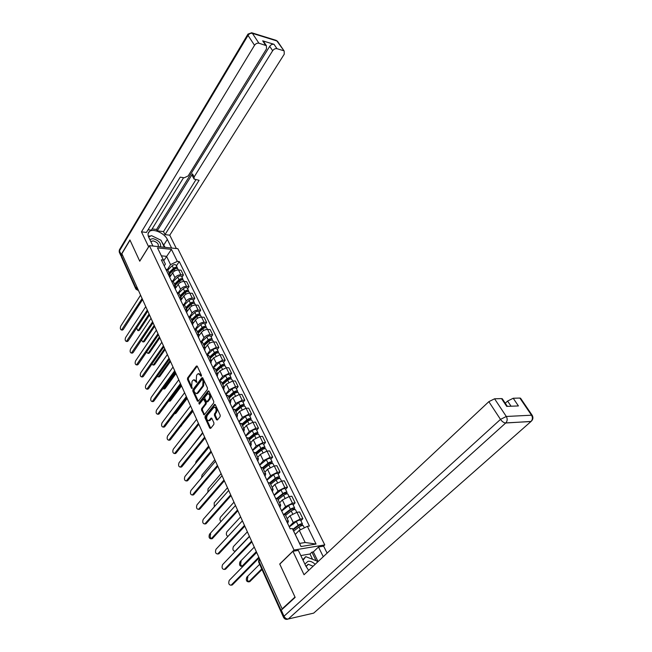 <?xml version="1.0" encoding="UTF-8"?>
<svg xmlns="http://www.w3.org/2000/svg" width="652" height="652" viewBox="0 0 652 652"><rect width="100%" height="100%" fill="white"/><g stroke="black" fill="none" stroke-linecap="round" stroke-linejoin="round"><path stroke-width="0.98" d="M201.362 376.18L201.435 375.12L197.271 366.228L196.382 366.065L187.58 377.956L187.474 379.431L191.525 388.29L192.136 388.421L191.688 386.228L192.022 381.461L192.756 380.483L193.62 379.814L196.725 382.341L196.26 380.132L196.602 375.34L197.344 374.346L198.232 373.661L201.362 376.18M216.48 419.766L217.418 420.002L220.083 416.693L220.189 415.145L215.307 404.721L214.622 404.313L205.119 416.245L205.005 417.761L209.757 428.136L210.677 428.38L213.84 424.452L213.946 422.92L211.884 418.454L211.191 418.038L208.795 420.654C206.66 420.214 206.138 418.486 207.246 415.479L213.995 407.247C216.154 407.704 216.668 409.44 215.543 412.463L214.516 413.759L214.402 415.291L216.48 419.766L217.369 419.733L215.29 415.259L214.402 415.291M294.044 550.035L279.724 564.021L294.997 597.045L282.137 608.878L121.883 253.726L130.025 240.164L139.756 261.207L149.406 245.657L294.044 550.035L324.769 544.909L177.857 248.697L149.406 245.657M207.352 389.497L207.458 387.981L202.756 377.932L201.851 377.752L192.91 389.594L192.805 391.086L197.385 401.094L198.273 401.298L207.352 389.497M208.974 391.2L213.766 401.436L213.652 402.969L204.182 414.9L201.509 410.108L201.615 408.6L205.307 403.865L205.413 402.349L203.424 399.057L199.357 404.191L198.811 402.993L208.053 391.004L208.974 391.2M323.441 546.172L324.769 544.909M282.137 608.878L282.821 608.723M135.771 288.828L121.427 256.953L121.468 255.894L135.95 288.062L138.077 289.61M122.266 254.565L121.468 255.894M167.947 270.417L165.649 268.852M172.804 280.955L174.98 277.67C176.488 275.772 178.461 274.818 180.897 274.826L178.542 269.993C176.105 269.977 174.141 270.922 172.641 272.829L170.115 276.684M178.542 269.993L181.052 270.213L183.416 275.038L181.957 277.23M167.988 273.726L169.968 274.614L169.732 277.361M180.897 274.826L183.416 275.038M173.505 281.982L171.207 280.442M187.589 288.763L189.072 286.578L186.668 281.672L184.141 281.468C181.696 281.477 179.716 282.43 178.2 284.329L175.869 287.825M173.587 285.413L175.567 286.269L175.306 288.999M178.306 292.642L180.58 289.26C182.112 287.361 184.092 286.407 186.545 286.383L189.072 286.578M179.161 293.75L176.863 292.243M193.318 300.499L194.834 298.314L192.381 293.327L189.846 293.147C187.393 293.18 185.396 294.142 183.856 296.041L181.606 299.341M176.896 292.243L179.316 297.304L181.264 298.135L180.979 300.841M183.888 304.541L186.276 301.053C187.825 299.162 189.83 298.192 192.291 298.151L194.834 298.314M184.907 305.723L182.617 304.256M199.153 312.438L200.686 310.262L198.2 305.185L195.657 305.03C193.188 305.087 191.175 306.057 189.61 307.956L187.409 311.126M185.086 309.398L187.067 310.213L186.757 312.895M189.545 316.676L192.079 313.058C193.652 311.167 195.673 310.189 198.143 310.124L200.686 310.262M190.767 317.915L188.477 316.481M205.087 324.598L206.651 322.43L204.117 317.255L201.566 317.133C199.088 317.206 197.051 318.192 195.47 320.083L193.285 323.172M190.987 321.721L192.968 322.504L192.642 325.169M195.29 329.048L197.98 325.283C199.577 323.384 201.615 322.398 204.092 322.308L206.651 322.43M196.733 330.328L194.443 328.934L197.026 334.272L198.982 335.022L198.624 337.663M211.134 336.97L212.723 334.81L210.14 329.545L207.58 329.439C205.087 329.545 203.041 330.54 201.435 332.43L199.235 335.47M201.118 341.664L203.986 337.72C205.608 335.829 207.662 334.826 210.156 334.72L212.723 334.81M202.796 342.968L200.514 341.607L203.147 347.043L205.103 347.769L204.72 350.385M217.287 349.57L218.901 347.41L216.277 342.055L213.701 341.982C211.199 342.104 209.137 343.107 207.499 344.998L205.274 348.021M207.018 354.533L210.107 350.385L216.325 347.353L218.901 347.41M208.982 355.845L206.7 354.525M223.546 362.398L225.193 360.246L222.519 354.786L219.936 354.745L213.685 357.793L211.403 360.833M206.733 354.525L209.39 360.059L211.338 360.752L210.93 363.343M215.282 368.95L213.008 367.679L216.334 363.278L222.609 360.214L225.193 360.246M229.928 375.462L231.607 373.319L228.876 367.761L226.293 367.744L219.977 370.833L217.646 373.873M215.706 373.311L217.695 373.979L217.255 376.538M219.292 380.792L222.682 376.416L229.015 373.319L231.607 373.319M221.696 382.308L219.431 381.078L222.21 386.823L224.166 387.451L223.701 389.986M236.431 388.771L238.135 386.636L235.356 380.972L232.756 380.988L226.391 384.109L224.019 387.141M225.698 394.158L229.145 389.798L235.535 386.669L238.135 386.636M228.233 395.927L225.975 394.737M243.049 402.333L244.785 400.206L241.957 394.436L239.349 394.484L232.927 397.638L230.506 400.654M228.779 400.589L230.759 401.184L230.262 403.694M232.218 407.769L235.731 403.433L242.177 400.271L244.785 400.206M234.899 409.798L232.642 408.649M249.797 416.147L251.566 414.036L248.681 408.152L246.065 408.233L239.586 411.42L237.124 414.427M235.502 414.623L237.483 415.185L236.953 417.655M238.868 421.648L242.438 417.337L248.95 414.126L251.566 414.036M241.688 423.939L239.439 422.838M256.676 430.23L258.477 428.128L255.535 422.129L252.911 422.243L246.374 425.471L243.864 428.462M242.357 428.926L244.337 429.448L243.775 431.893M245.641 435.789L249.284 431.494L255.845 428.258L258.477 428.128M245.788 436.098L252.242 430.662L253.84 433.963L248.616 438.348L246.374 437.305M263.685 444.582L265.519 442.488L262.52 436.375L259.887 436.53L253.286 439.79L250.735 442.765M249.349 443.515L251.33 444.004L250.727 446.4M252.552 450.198L256.252 445.935L262.878 442.659L265.519 442.488M255.674 453.05L253.441 452.064M270.833 459.212L272.699 457.133L269.643 450.907L267.002 451.094L260.344 454.395L257.736 457.345M256.472 458.389L258.453 458.837L257.817 461.2M259.594 464.892L263.367 460.654L270.058 457.337L272.699 457.133M262.878 468.038L260.653 467.109M278.119 474.134L280.018 472.072L276.904 465.715L274.256 465.944L267.532 469.285L264.883 472.219M263.742 473.564L265.723 473.971L265.054 476.294M266.774 479.88L270.621 475.675L277.369 472.317L280.018 472.072M270.221 483.336L268.005 482.464M285.552 489.359L287.491 487.305L284.313 480.826L281.656 481.086L274.867 484.469L272.169 487.386M271.167 489.049L273.139 489.407L272.43 491.689M274.093 495.17L278.013 490.989L284.834 487.59L287.491 487.305M277.719 498.935L275.511 498.128M293.139 504.884L295.111 502.847L291.868 496.237L289.203 496.539L282.349 499.962L279.594 502.855M278.738 504.852L280.702 505.161L279.961 507.403M281.566 510.76L285.56 506.612L292.446 503.173L295.111 502.847M285.364 514.86L283.172 514.11M300.874 520.72L302.887 518.707L299.578 511.959L296.904 512.309L289.985 515.773L287.182 518.633M286.464 520.981L288.428 521.241L287.638 523.434M289.186 526.669L293.261 522.554L300.213 519.073L302.887 518.707M167.393 269.496L170.555 264.622L166.545 256.342L161.403 255.837L165.396 264.142L164.247 265.918M163.742 260.71L171.427 249.349L177.328 261.37L170.555 264.622M165.396 264.142L157.482 247.874L171.427 249.349M307.361 526.343L316.049 544.053L301.012 546.531L292.365 528.536L299.627 543.401L305.169 542.505L299.301 530.386L307.361 526.343L309.423 526.042L179.259 261.558L177.328 261.37M163.318 260.026L161.337 259.838L290.238 528.853L292.365 528.536M299.301 530.386L295.291 534.371M176.415 265.886L179.259 261.558M157.482 247.874L161.403 255.837M299.627 543.401L301.012 546.531M305.169 542.505L316.049 544.053M201.509 375.829L201.077 374.9L198.982 373.661M194.353 379.806L196.448 381.053L196.871 381.966M197.222 366.131L188.461 377.948L188.355 379.431L192.291 388.03M202.69 377.81L193.791 389.578L193.685 391.07L198.338 401.208M202.487 379.79L201.851 379.668L193.994 390.059L194.483 392.325L196.496 393.588L197.311 392.952L202.715 385.862L203.057 381.021L202.487 379.79L203.367 379.79L202.218 379.521M196.594 393.588L198.192 392.936L197.311 392.952M203.367 379.79L203.937 381.012L203.595 385.854L198.192 392.936M203.514 414.493L204.394 414.46L202.397 410.084L201.509 410.108M203.685 399.048L204.964 399.44L206.301 402.325L206.195 403.841L202.503 408.576L202.397 410.084M208.893 391.053L199.691 402.969L199.577 403.914M209.178 398.894C210.278 395.943 209.789 394.224 207.711 393.743L204.899 397.019L204.793 398.543L206.79 401.836L209.178 398.894L210.066 398.877C211.167 395.927 210.677 394.207 208.599 393.726L208.404 393.726M207.409 401.819L207.923 401.616L207.043 401.64M210.066 398.877L207.923 401.616M214.744 407.223L214.883 407.223C217.043 407.679 217.556 409.415 216.431 412.431L215.404 413.727L215.29 415.259M208.933 420.646L210.286 420.141L209.398 420.173M211.778 418.266L210.286 420.141M215.209 404.55L205.999 416.204L205.893 417.72L210.645 428.095L209.757 428.136M169.634 273.93L174.068 269.561C175.584 268.371 176.863 268.168 177.906 268.934L178.077 269.292M170.588 272.984L171.753 271.208M136.61 328.07L137.825 330.588L138.477 330.083L149.088 314.011M169.43 273.498L174.345 268.648L176.26 268.485M169.039 272.691L173.465 268.322C174.98 267.141 176.26 266.929 177.303 267.703L177.458 268.608M167.792 270.083L172.201 265.714C173.709 264.533 174.989 264.329 176.032 265.103L176.203 265.454M149.528 314.989L139.528 330.116L138.583 330.613M142.405 299.83L123.244 329.529L122.307 330.034M140.587 295.177L120.742 326.147C120.009 328.233 120.27 329.513 121.525 330.01L141.802 299.007M175.135 285.372L179.618 281.004C181.15 279.814 182.438 279.594 183.481 280.352L183.652 280.702M175.738 284.785L177.018 282.862M141.508 340.034L142.796 341.876L143.432 341.379L154.206 325.348M174.915 284.916L179.887 280.058L181.826 279.92M174.532 284.117L179.007 279.741C180.539 278.559 181.826 278.339 182.862 279.097L183.008 280.018M173.253 281.46L177.719 277.092C179.251 275.902 180.531 275.69 181.574 276.448L181.745 276.798M154.638 326.318L144.483 341.412L143.53 341.892M180.726 297.019L185.266 292.642C186.814 291.452 188.11 291.224 189.153 291.957L189.316 292.308M180.954 296.799L182.364 294.728M146.594 352.047L147.841 353.351L148.469 352.862L159.406 336.88M180.498 296.53L185.527 291.672L187.483 291.55M180.115 295.739L184.646 291.362C186.195 290.173 187.491 289.944 188.526 290.686L188.656 291.623M178.811 293.05L183.334 288.665C184.883 287.475 186.17 287.247 187.214 287.997L187.385 288.339M159.838 337.834L149.52 352.887L148.566 353.36M148.656 246.863L141.468 231.859L254.533 45.29L248.029 35.395L119.463 250.865L121.15 254.598L129.927 239.96L139.724 261.134L148.583 246.855M152.927 246.032L148.746 237.295C147.588 234.696 147.833 232.748 149.479 231.436C153.334 228.2 164.614 233.269 167.336 239.406L171.574 248.021M176.366 248.534L169.764 235.185L164.989 234.63L199.105 180.311L194.1 179.088L194.133 176.945L272.658 50.726L269.708 46.325C270.914 44.67 272.357 43.994 274.019 44.303L262.683 40.831L263.97 42.038M152.12 228.933L156.553 229.463L157.222 230.849L163.505 231.599L164.989 234.63M148.077 229.748L151.378 230.14L183.562 177.703M169.764 235.185L284.239 54.206L284.174 51.043L276.847 40.937L252.397 33.35L258.942 43.219L266.391 45.664L266.505 48.884L188.167 175.926L184.206 177.809L180.205 177.132L146.431 232.446L141.468 231.859M283.465 50.66L276.986 48.696C275.315 48.395 273.873 49.071 272.658 50.726M258.942 43.219C257.222 42.91 255.747 43.594 254.533 45.29M121.15 254.598L121.288 256.407M157.222 230.849L192.487 173.888L194.133 176.945M156.553 229.463L269.708 46.325M163.505 231.599L195.893 179.773M193.807 178.542L192.462 176.04L192.487 173.888M165.119 247.336L161.672 241.696M158.689 239.129L153.31 236.505M150.775 236L148.273 236.065M312.569 559.302L309.993 553.988L311.933 552.138L313.335 551.902L318.486 547.004L323.637 546.131L327.1 553.132M318.486 547.004L323.262 556.726M283.416 617.094L280.784 611.25L281.273 610.15L295.152 597.387L279.781 564.127L292.927 551.29L298.339 550.386L305.796 565.993L308.665 570.394M292.927 551.29L304.036 574.73L488.837 401.665L494.583 398.796L501.518 398.592L502.57 399.203M309.993 553.988L300.817 555.577M511.062 406.22L507.598 401.061L513.214 398.25L519.856 398.054L520.826 398.625M501.518 398.592L506.726 406.392L518.413 405.935L513.214 398.25M507.598 401.061L505.251 403.221M313.335 551.902L318.054 561.592M316.081 560.671L311.933 552.138M160.416 246.831C161.297 243.147 158.803 240.409 152.951 238.616L149.805 239.496M158.134 246.586C158.941 244.076 157.271 242.169 153.13 240.857L150.84 241.664M152.747 245.657L153.359 246.081M148.632 237.035L151.517 235.633L160.971 240.238L164.377 247.255M315.144 564.322C312.813 562.008 310.433 560.997 308.013 561.307L304.883 564.086M313.107 566.238L308.315 564.265L306.081 566.564M302.772 559.677L305.78 556.653L316.896 560.997L317.459 562.154M303.041 560.239L305.78 556.653M147.556 311.395L128.134 340.963L127.189 341.461M145.763 306.644L125.608 337.54C124.858 339.659 125.127 340.955 126.423 341.444L147.002 310.523M152.812 323.156L133.106 352.593L132.16 353.082M151.028 318.306L130.547 349.122C129.789 351.273 130.074 352.593 131.402 353.066L152.307 322.218M186.423 308.869L191.012 304.492C192.584 303.294 193.888 303.058 194.924 303.775L195.087 304.125M186.399 308.82L187.784 306.815M151.834 364.166L152.984 365.014L153.587 364.541L164.695 348.608M186.17 308.347L191.272 303.482L193.236 303.392M185.796 307.573L190.384 303.188C191.949 301.99 193.253 301.754 194.288 302.479L194.394 303.441M184.41 304.883L189.047 300.442C190.612 299.244 191.908 299.007 192.951 299.741L193.114 300.083M165.119 349.545L154.646 364.549L153.676 365.014M192.218 320.931L196.863 316.546C198.452 315.348 199.756 315.095 200.792 315.804L200.963 316.147M192.128 320.751L193.277 319.13M157.23 376.408L158.2 376.872L158.786 376.416L170.082 360.532M191.949 320.377L197.108 315.511L199.08 315.438M191.582 319.61L196.219 315.226C197.809 314.019 199.113 313.775 200.148 314.484L200.237 315.47M190.091 316.945L194.866 312.422C196.448 311.224 197.752 310.98 198.787 311.697L198.95 312.039M170.498 361.461L159.854 376.408L158.884 376.872M198.11 333.205L202.821 328.82C204.426 327.614 205.739 327.353 206.774 328.046L206.937 328.38M197.963 332.895L198.844 331.672M162.788 388.771L164.084 388.486L175.388 372.895M197.825 332.618L203.057 327.744L205.03 327.703M197.466 331.86L202.169 327.467C203.766 326.269 205.087 326.008 206.113 326.701L206.187 327.703M195.844 329.252L200.783 324.623C202.381 323.416 203.693 323.164 204.728 323.865L204.891 324.199M175.967 373.572L165.152 388.47L164.174 388.918M158.151 335.112L138.159 364.419L137.205 364.9M156.382 330.173L135.575 360.898C134.801 363.091 135.103 364.419 136.472 364.892L157.711 334.109M163.595 347.263L143.301 376.448L142.34 376.913M161.826 342.251L140.685 372.879C139.895 375.104 140.213 376.448 141.631 376.913L163.22 346.188M169.137 359.619L148.526 388.673L147.564 389.13M167.377 354.533L145.885 385.063C145.078 387.329 145.412 388.69 146.871 389.138L168.844 358.453M204.117 345.707L208.885 341.314C210.506 340.108 211.827 339.839 212.862 340.507L213.017 340.833M203.897 345.258L204.492 344.46M168.542 401.216L169.463 400.76L180.808 385.422M203.815 345.079L209.105 340.205L211.077 340.197M203.457 344.329L208.216 339.945C209.838 338.73 211.158 338.461 212.193 339.138L212.234 340.173M201.664 341.803L206.814 337.043C208.428 335.837 209.748 335.568 210.783 336.253L210.938 336.579M181.46 385.984L170.531 400.735L169.553 401.176M174.793 372.186L153.848 401.119L152.878 401.559M173.016 367.043L151.174 397.451C150.351 399.757 150.702 401.135 152.209 401.575L174.606 370.898M210.229 358.429L215.054 354.036C216.692 352.822 218.029 352.545 219.056 353.197L219.211 353.523M174.695 413.507L186.448 398.005M209.911 357.769L215.266 352.887L217.189 352.487L217.23 352.919M209.553 357.035L214.378 352.642C216.016 351.428 217.344 351.151 218.379 351.803L218.387 352.862M207.556 354.615L212.943 349.684C214.581 348.478 215.91 348.201 216.937 348.861L217.1 349.187M186.912 398.796L176.016 413.213L175.021 413.645M180.555 384.965L159.259 413.775L158.281 414.207M178.762 379.766L156.553 410.059C155.722 412.406 156.081 413.8 157.637 414.232L180.474 383.563L181.598 386.057M216.448 371.387L221.346 366.994C223 365.772 224.345 365.487 225.364 366.122L225.527 366.44M216.114 370.686L221.541 365.805L223.473 365.389L223.481 365.878M215.763 369.961L220.653 365.568C222.308 364.354 223.652 364.06 224.671 364.696L224.655 365.788M213.497 367.704L219.194 362.561C220.849 361.347 222.185 361.061 223.212 361.705L223.367 362.023M192.584 411.656L180.718 426.351M186.431 397.956L164.769 426.661L163.782 427.076M184.606 392.724L162.022 422.879C161.183 425.283 161.557 426.685 163.163 427.109L186.35 396.595M222.788 384.582L227.752 380.189C229.422 378.967 230.775 378.665 231.794 379.285L231.949 379.594M222.43 383.849L227.939 378.967L229.879 378.527L229.838 379.081M222.096 383.132L227.043 378.739C228.722 377.516 230.066 377.215 231.093 377.834L231.028 378.959M219.496 381.078L225.559 375.682C227.23 374.46 228.575 374.158 229.602 374.786L229.748 375.096M192.43 411.167L170.368 439.766L169.381 440.173M190.563 405.919L167.597 435.935C166.733 438.38 167.132 439.807 168.786 440.206L192.34 409.855M229.243 398.03L234.272 393.637C235.967 392.414 237.328 392.096 238.347 392.691L238.493 392.993M202.617 432.643L189.74 449.367M228.868 397.247L234.451 392.365L236.399 391.917L236.301 392.537L235.91 391.762M228.534 396.555L233.555 392.154C235.25 390.931 236.603 390.621 237.621 391.216L237.515 392.374M225.853 394.476L232.039 389.04C233.734 387.818 235.087 387.508 236.105 388.103L236.252 388.413M235.828 411.73L240.922 407.337C242.634 406.106 244.003 405.78 245.013 406.351L245.16 406.652M235.429 410.907L241.085 406.025L243.049 405.552L242.96 406.229M208.664 446.041L196.065 461.453L195.535 463.539M235.103 410.222L240.189 405.829C241.9 404.599 243.269 404.273 244.28 404.851L244.117 406.049M232.373 408.087L238.648 402.651C240.36 401.42 241.721 401.102 242.731 401.681L242.878 401.982M242.56 405.405L243.188 406.172M242.528 425.691L247.695 421.298C249.431 420.067 250.808 419.725 251.819 420.271L251.957 420.564M242.112 424.819L247.841 419.945L249.822 419.456L249.757 420.181M214.826 459.693L202.006 475.006L201.574 477.802M241.794 424.15L246.953 419.758C248.681 418.527 250.058 418.193 251.069 418.739L250.841 419.986M239.015 421.958L245.38 416.522C247.108 415.291 248.477 414.957 249.488 415.511L249.635 415.805M249.333 419.317L250.352 420.035M249.366 439.913L254.598 435.528C256.358 434.289 257.736 433.939 258.746 434.46L258.885 434.745M248.925 439L254.736 434.126L256.725 433.621L256.676 434.403M221.093 473.588L208.061 488.813L207.825 492.219M253.84 433.963C255.6 432.724 256.978 432.374 257.98 432.904L257.727 434.199M252.242 430.662C253.987 429.423 255.372 429.073 256.375 429.611L256.513 429.896M256.236 433.49L256.595 434.224L257.711 434.159M256.334 454.42L261.639 450.035C263.416 448.796 264.81 448.429 265.812 448.926L265.943 449.204M255.869 453.458L261.762 448.584L263.758 448.063L263.742 448.902M227.483 487.745L214.215 502.863L214.272 506.808M255.568 452.822L260.865 448.437C262.642 447.199 264.036 446.832 265.03 447.337L264.793 448.682M252.691 450.499L259.235 445.072C261.004 443.833 262.389 443.474 263.392 443.979L263.53 444.265M263.269 447.94L263.62 448.649L264.745 448.576M263.432 469.204L268.82 464.827C270.621 463.588 272.014 463.197 273.017 463.678L273.147 463.947M262.952 468.193L268.926 463.327L270.93 462.781L270.939 463.686M233.987 502.162L220.49 517.175C219.626 518.731 219.773 520.198 220.938 521.576M262.658 467.582L268.029 463.197C269.83 461.958 271.224 461.575 272.218 462.056L271.998 463.45M259.732 465.194L266.366 459.766C268.159 458.527 269.553 458.152 270.547 458.633L270.686 458.902M270.45 462.675L270.784 463.368L271.908 463.27M198.558 424.599L176.073 453.107L175.078 453.507M196.627 419.358L173.261 449.22C172.389 451.714 172.813 453.156 174.516 453.547L198.436 423.368M204.834 438.242L181.884 466.693L180.881 467.077M202.805 433.05L179.031 462.749C178.151 465.292 178.583 466.75 180.343 467.117L204.646 437.133M211.264 452.097L187.792 480.524L186.79 480.891M209.096 446.987L184.907 476.514C184.011 479.114 184.467 480.589 186.285 480.94L210.971 451.151M217.792 466.262L193.815 494.607L192.805 494.966M215.502 461.2L190.897 490.54C189.985 493.189 190.465 494.681 192.332 495.015L217.418 465.438M224.353 480.801L199.944 508.951L198.933 509.302M222.039 475.675L196.994 504.819C196.065 507.525 196.562 509.041 198.493 509.351L223.986 480.002M231.036 495.618L206.195 523.564L205.184 523.898M228.697 490.434L203.196 519.375C202.259 522.138 202.78 523.662 204.769 523.955L230.686 494.844M270.678 484.289L276.138 479.913C277.964 478.666 279.366 478.266 280.36 478.715L280.49 478.976M270.172 483.23L276.228 478.364L278.249 477.794L278.282 478.755M240.621 516.857L226.88 531.755C225.926 533.833 226.26 535.398 227.898 536.457M269.798 482.7L275.331 478.25C277.157 477.011 278.559 476.612 279.553 477.06L279.349 478.519M266.912 480.174L273.636 474.754C275.454 473.507 276.855 473.116 277.85 473.572L277.98 473.841M277.768 477.696L278.094 478.372L279.219 478.258M237.858 510.728L212.307 538.666C210.262 538.397 209.716 536.857 210.669 534.037M235.486 505.487L209.52 534.192C208.575 537.02 209.121 538.56 211.158 538.829L237.515 509.978M278.07 499.668L283.604 495.3C285.454 494.053 286.872 493.637 287.85 494.061L287.98 494.314M277.532 498.56L283.677 493.703L285.715 493.116L285.772 494.134M247.377 531.828L233.392 546.604C232.422 549.449 233 550.989 235.119 551.217L249.39 536.303M276.994 498.185L282.789 493.613C284.631 492.366 286.041 491.95 287.027 492.374L286.839 493.882M274.231 495.447L281.053 490.035C282.895 488.796 284.305 488.381 285.291 488.813L285.413 489.073M285.226 493.026L285.543 493.678L286.676 493.548M244.81 526.14L219.048 553.629L218.029 553.939M242.414 520.826L215.967 549.302C215.005 552.187 215.576 553.752 217.678 553.996L244.476 525.406M285.609 515.365L291.224 511.005C293.098 509.75 294.517 509.326 295.495 509.709L295.617 509.954M284.957 514.265L291.281 509.351L293.327 508.739L293.416 509.831M254.264 547.093L240.026 561.739C239.04 564.64 239.643 566.197 241.827 566.401L256.317 551.649M284.223 514.069L290.393 509.277C292.259 508.03 293.677 507.598 294.655 507.989L294.492 509.562M281.697 511.038L288.624 505.634C290.482 504.387 291.9 503.963 292.887 504.363L293.001 504.607M256.611 552.309L242.943 566.205C240.759 566.001 240.164 564.453 241.142 561.543M292.846 508.658L293.147 509.285L294.288 509.147M251.9 541.853L225.657 569.09L224.638 569.392M249.471 536.474L222.536 564.697C221.566 567.647 222.161 569.229 224.329 569.449L251.582 541.144M293.693 531.07L298.999 527.028C300.898 525.773 302.324 525.325 303.302 525.683L303.416 525.919M293.066 529.88L299.04 525.325L301.094 524.681L301.208 525.838M259.651 564.273L246.782 577.159C245.788 580.125 246.415 581.698 248.656 581.877L261.745 568.919M292.797 529.359L298.143 525.267C300.042 524.012 301.468 523.564 302.438 523.931L302.292 525.553M289.317 526.938L296.342 521.543C298.225 520.296 299.659 519.856 300.629 520.223L300.743 520.459M262.022 569.546L249.781 581.665C247.54 581.486 246.912 579.913 247.899 576.947M300.613 524.615L300.906 525.219L302.047 525.056M259.129 557.876L232.397 584.86L231.378 585.146M256.676 552.44L229.235 580.386C228.249 583.401 228.868 585.007 231.101 585.194L258.828 557.207M292.446 503.173L289.203 496.539M284.834 487.59L281.656 481.086M277.369 472.317L274.256 465.944M270.058 457.337L267.002 451.094M262.878 442.659L259.887 436.53M255.845 428.258L252.911 422.243M248.95 414.126L246.065 408.233M242.177 400.271L239.349 394.484M235.535 386.669L232.756 380.988M229.015 373.319L226.293 367.744M222.609 360.214L219.936 354.745M216.325 347.353L213.701 341.982M210.156 334.72L207.58 329.439M204.092 322.308L201.566 317.133M198.143 310.124L195.657 305.03M192.291 298.151L189.846 293.147M186.545 286.383L184.141 281.468M300.213 519.073L296.904 512.309M293.261 522.554L289.985 515.773M285.56 506.612L282.349 499.962M278.763 504.844L275.543 498.12M278.013 490.989L274.867 484.469M271.191 489.049L268.037 482.456M270.621 475.675L267.532 469.285M263.775 473.564L260.686 467.109M263.367 460.654L260.344 454.395M256.505 458.389L253.473 452.056M256.252 445.935L253.286 439.79M249.374 443.515L246.399 437.305M249.284 431.494L246.374 425.471M242.389 428.926L239.471 422.838M242.438 417.337L239.586 411.42M235.535 414.623L232.674 408.649M235.731 403.433L232.927 397.638M228.811 400.589L225.999 394.729M229.145 389.798L226.391 384.109M222.682 376.416L219.977 370.833M215.739 373.311L213.033 367.679M216.334 363.278L213.685 357.793M210.107 350.385L207.499 344.998M203.986 337.72L201.435 332.43M197.98 325.283L195.47 320.083M191.02 321.721L188.51 316.481M192.079 313.058L189.61 307.956M185.111 309.407L182.65 304.256M186.276 301.053L183.856 296.041M180.58 289.26L178.2 284.329M173.619 285.413L171.24 280.45M174.98 277.67L172.641 272.829M168.02 273.734L165.681 268.852M286.497 520.972L283.204 514.11M136.781 286.741L135.885 289.097L137.629 290.148L138.167 289.806M260.124 560.092L258.942 561.282L281.045 610.378M259.602 558.919L258.665 562.073L280.686 611.03M137.409 290.132L138.338 290.197M201.077 374.9L200.197 374.9M196.798 382.202L196.105 382.211M196.448 381.053L195.567 381.053M192.218 388.282L191.525 388.29M188.355 379.431L187.474 379.431M188.461 377.948L187.58 377.956M197.181 366.074L196.382 366.065M201.435 376.057L200.734 376.057M198.265 401.07L197.385 401.094M193.685 391.07L192.805 391.086M193.791 389.578L192.91 389.594M202.642 377.744L201.851 377.752M203.595 385.854L202.715 385.862M203.937 381.012L203.057 381.021M202.503 408.576L201.615 408.6M206.195 403.841L205.307 403.865M206.301 402.325L205.413 402.349M204.964 399.44L204.084 399.456M199.691 402.969L198.811 402.993M208.844 390.988L208.053 391.004M215.404 413.727L214.516 413.759M216.431 412.431L215.543 412.463M211.713 418.185L210.963 418.217M205.893 417.72L205.005 417.761M205.999 416.204L205.119 416.245M215.152 404.484L214.369 404.501M174.068 269.561L174.736 270.947M175.698 268.127L175.91 268.551M172.201 265.714L173.465 268.322M139.528 330.116L138.477 330.083M122.168 329.488L123.244 329.529M179.618 281.004L180.319 282.446M181.256 279.537L181.476 279.985M177.719 277.092L179.007 279.741M144.483 341.412L143.432 341.379M185.266 292.642L185.999 294.15M186.904 291.134L187.14 291.623M183.334 288.665L184.646 291.362M149.52 352.887L148.469 352.862M265.633 45.249L262.683 40.831M274.019 44.303L276.986 48.696M163.905 244.842L167.336 239.406M276.024 40.318L278.062 42.062M284.174 51.043L277.556 41.329L276.146 40.359L251.696 32.763L247.972 34.091L248.029 35.395C249.227 33.7 250.686 33.024 252.397 33.35L251.599 32.73M120.897 255.771L119.406 252.454L119.675 249.341L247.703 34.548M281.273 610.15L284.011 616.221L500.491 419.391C502.146 421.64 503.882 422.846 505.699 423.001L288.306 618.984L313.669 613.124L530.964 421.534L505.838 422.903C507.452 420.996 507.598 418.853 506.302 416.473L531.519 415.202L519.856 398.054M494.583 398.796L506.302 416.473L500.491 419.391L488.837 401.665M532.171 416.555L532.187 415.3L531.519 415.202C532.814 417.508 532.668 419.586 531.07 421.436L532.048 419.978M284.011 616.221L283.514 617.314C284.622 619.253 286.204 619.808 288.265 618.992C286.513 619.147 285.095 618.226 284.011 616.221M286.978 619.376L288.306 618.984L505.699 423.001L531.07 421.436C533.067 419.635 533.434 417.59 532.187 415.3L520.524 398.168M127.058 340.939L128.134 340.963M132.022 352.577L133.106 352.593M191.012 304.492L191.778 306.065M192.658 302.944L192.91 303.457M189.047 300.442L190.384 303.188M154.646 364.549L153.587 364.541M196.863 316.546L197.662 318.184M198.51 314.957L198.778 315.511M194.866 312.422L196.219 315.226M159.854 376.408L158.786 376.416M202.821 328.82L203.652 330.531M204.459 327.182L204.744 327.769M200.783 324.623L202.169 327.467M165.152 388.47L164.084 388.486M137.075 364.411L138.159 364.419M142.209 376.448L143.301 376.448M147.433 388.69L148.526 388.673M208.885 341.314L209.748 343.099M210.523 339.635L210.824 340.254M206.814 337.043L208.216 339.945M170.531 400.735L169.463 400.76M152.747 401.143L153.848 401.119M215.054 354.036L215.959 355.894M216.7 352.308L217.018 352.968M212.943 349.684L214.378 352.642M176.016 413.213L174.94 413.254M158.151 413.816L159.259 413.775M221.346 366.994L222.283 368.926M222.984 365.218L223.326 365.919M219.194 362.561L220.653 365.568M181.582 425.911L181.036 425.935M163.652 426.71L164.769 426.661M227.752 380.189L228.722 382.202M229.39 378.372L229.748 379.105M225.559 375.682L227.043 378.739M169.251 439.831L170.368 439.766M234.272 393.637L235.29 395.723M232.039 389.04L233.555 392.154M240.922 407.337L241.973 409.513M238.648 402.651L240.189 405.829M247.695 421.298L248.795 423.555M245.38 416.522L246.953 419.758M254.598 435.528L255.739 437.875M261.639 450.035L262.829 452.48M259.235 445.072L260.865 448.437M268.82 464.827L270.05 467.37M266.366 459.766L268.029 463.197M174.956 453.181L176.073 453.107M180.759 466.783L181.884 466.693M186.668 480.622L187.792 480.524M192.682 494.721L193.815 494.607M198.811 509.082L199.944 508.951M205.054 523.711L206.195 523.564M276.138 479.913L277.418 482.553M273.636 474.754L275.331 478.25M211.411 538.617L212.56 538.454M283.604 495.3L284.94 498.046M281.053 490.035L282.789 493.613M217.89 553.809L219.048 553.629M291.224 511.005L292.609 513.849M288.624 505.634L290.393 509.277M243.123 566.058L241.998 566.254M224.5 569.294L225.657 569.09M298.999 527.028L300.368 529.848M296.342 521.543L298.143 525.267M249.92 581.543L248.795 581.755M231.232 585.072L232.397 584.86M141.745 297.744L142.804 300.083M146.993 309.374L148.061 311.729M152.34 321.208L153.407 323.579M157.768 333.253L158.844 335.633M163.302 345.503L164.385 347.907M168.925 357.981L170.017 360.401M174.654 370.67L175.755 373.115M186.431 396.758L187.548 399.244M192.479 410.165L193.603 412.667M198.64 423.824L199.773 426.343M204.915 437.736L206.065 440.279M211.313 451.909L212.47 454.477M217.833 466.359L219.007 468.951M224.475 481.086L225.657 483.711M231.248 496.099L232.446 498.747M238.159 511.404L239.374 514.094M245.209 527.02L246.432 529.742M252.397 542.953L253.636 545.7M288.428 521.241L285.144 514.404M169.968 274.614L167.629 269.741M175.567 286.269L173.188 281.314M181.264 298.135L178.844 293.09M187.067 310.213L184.597 305.079M192.968 322.504L190.457 317.279M198.982 335.022L196.423 329.7M205.103 347.769L202.503 342.349M211.338 360.752L208.689 355.234M217.695 373.979L214.989 368.356M224.166 387.451L221.411 381.722M230.759 401.184L227.955 395.348M237.483 415.185L234.622 409.228M244.337 429.448L241.427 423.384M251.33 444.004L248.355 437.81M258.453 458.837L255.421 452.521M265.723 473.971L262.634 467.533M273.139 489.407L269.985 482.839M280.702 505.161L277.483 498.462M258.771 559.823L258.583 561.885M197.377 393.572L196.496 393.588M207.678 401.811L206.79 401.836M209.683 420.621L208.795 420.654M177.906 268.934L178.412 269.985M176.032 265.103L177.303 267.703M138.868 330.629L137.825 330.588M121.525 330.01L122.6 330.042M183.481 280.352L184.019 281.46M181.574 276.448L182.862 279.097M143.839 341.901L142.796 341.876M189.153 291.957L189.724 293.139M187.214 287.997L188.526 290.686M148.9 353.368L147.841 353.351M148.077 233.718L149.479 231.436M119.316 249.952L119.21 251.982M266.391 45.664L263.441 41.247M502.244 398.714L507.354 406.367M150.889 241.778L151.24 241.224M306.179 566.156L308.143 564.298M126.423 341.444L127.499 341.469M131.402 353.066L132.486 353.091M194.924 303.775L195.535 305.03M192.951 299.741L194.288 302.479M154.035 365.022L152.984 365.014M200.792 315.804L201.435 317.125M198.787 311.697L200.148 314.484M159.267 376.864L158.2 376.872M206.774 328.046L207.45 329.439M204.728 323.865L206.113 326.701M164.581 388.918L163.513 388.926M136.472 364.892L137.564 364.9M141.631 376.913L142.723 376.913M146.871 389.138L147.971 389.122M212.862 340.507L213.579 341.974M210.783 336.253L212.193 339.138M169.985 401.167L168.917 401.192M152.209 401.575L153.31 401.55M219.056 353.197L219.814 354.745M216.937 348.861L218.379 351.803M175.486 413.629L174.581 413.653M157.637 414.232L158.746 414.191M225.364 366.122L226.162 367.752M223.212 361.705L224.671 364.696M163.163 427.109L164.271 427.052M231.794 379.285L232.634 380.996M229.602 374.786L231.093 377.834M168.786 440.206L169.903 440.149M238.347 392.691L239.219 394.484M236.105 388.103L237.621 391.216M245.013 406.351L245.943 408.242M242.731 401.681L244.28 404.851M251.819 420.271L252.78 422.251M249.488 415.511L251.069 418.739M258.746 434.46L259.757 436.538M256.375 429.611L257.98 432.904M265.812 448.926L266.872 451.102M263.392 443.979L265.03 447.337M273.017 463.678L274.125 465.96M270.547 458.633L272.218 462.056M174.516 453.547L175.632 453.466M180.343 467.117L181.468 467.028M186.285 480.94L187.409 480.834M192.332 495.015L193.465 494.901M198.493 509.351L199.626 509.22M204.769 523.955L205.91 523.809M280.36 478.715L281.525 481.103M277.85 473.572L279.553 477.06M211.158 538.829L212.307 538.666M287.85 494.061L289.072 496.555M285.291 488.813L287.027 492.374M217.678 553.996L218.827 553.809M295.495 509.709L296.774 512.325M292.887 504.363L294.655 507.989M242.943 566.205L241.827 566.401M224.329 569.449L225.478 569.245M303.302 525.683L304.354 527.851M300.629 520.223L302.438 523.931M249.781 581.665L248.656 581.877M231.101 585.194L232.259 584.974"/></g></svg>
